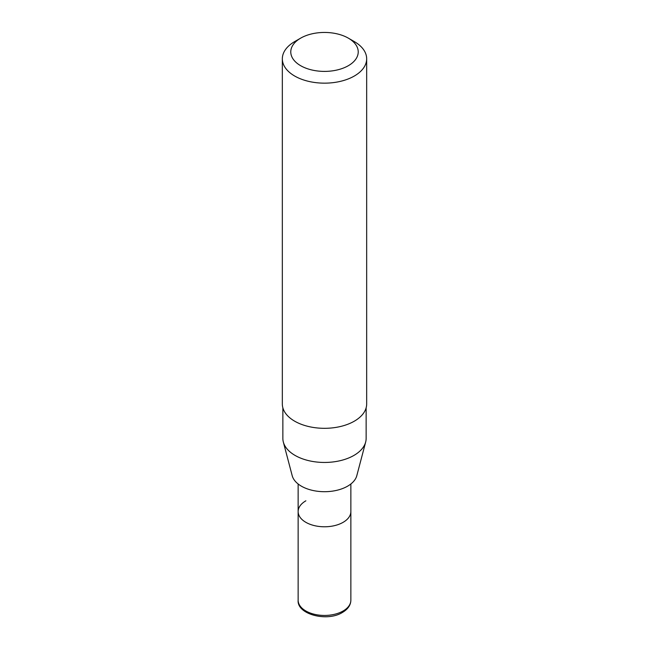 <?xml version="1.0" encoding="UTF-8"?>
<svg xmlns="http://www.w3.org/2000/svg" width="649" height="649" viewBox="0 0 649 649"><rect width="100%" height="100%" fill="white"/><g stroke="black" fill="none" stroke-linecap="round" stroke-linejoin="round"><path stroke-width="0.97" d="M350.858 483.992L350.858 511.566A26.358 15.219 180 0 1 343.134 522.323A26.358 15.219 180 0 1 314.416 525.625A26.358 15.219 180 0 1 298.142 511.566A26.358 15.219 180 0 1 305.866 500.809M294.678 41.601L300.649 38.153A33.732 19.478 180 0 1 348.351 38.153A33.732 19.478 180 0 1 348.351 65.695A33.732 19.478 180 0 1 300.649 65.695A33.732 19.478 180 0 1 300.649 38.153L294.687 41.601A42.169 24.346 180 0 1 294.687 41.601A42.169 24.346 180 0 0 282.331 58.816L282.331 403.97A42.169 24.346 180 0 0 308.364 426.466A42.169 24.346 180 0 0 354.313 421.185A42.169 24.346 180 0 0 366.669 403.97L366.669 58.816A42.169 24.346 180 0 1 354.313 76.03A42.169 24.346 180 0 1 308.364 81.303A42.169 24.346 180 0 1 282.331 58.816M366.141 407.807L366.141 438.416A41.641 24.037 180 0 1 365.671 442.026A41.641 24.037 180 0 1 353.948 455.411A41.641 24.037 180 0 1 311.512 461.252A41.641 24.037 180 0 1 283.329 442.026A41.641 24.037 180 0 1 282.859 438.416L282.859 407.807M365.671 442.026L356.812 475.668A32.677 18.87 180 0 1 347.604 486.174A32.677 18.87 180 0 1 314.303 490.758A32.677 18.87 180 0 1 292.188 475.668L283.329 442.026M348.351 38.153L354.322 41.601A42.169 24.346 180 0 1 366.669 58.816M350.858 600.228L350.858 511.566A26.358 15.219 180 0 1 343.134 522.323A26.358 15.219 180 0 1 314.416 525.625A26.358 15.219 180 0 1 298.142 511.566L298.142 600.228C296.804 614.311 327.007 622.204 342.477 612.429C347.953 609.16 350.744 605.095 350.858 600.228A26.358 15.219 180 0 1 343.134 610.985A26.358 15.219 180 0 1 314.416 614.287A26.358 15.219 180 0 1 298.142 600.228M298.142 483.992L298.142 511.566"/></g></svg>

